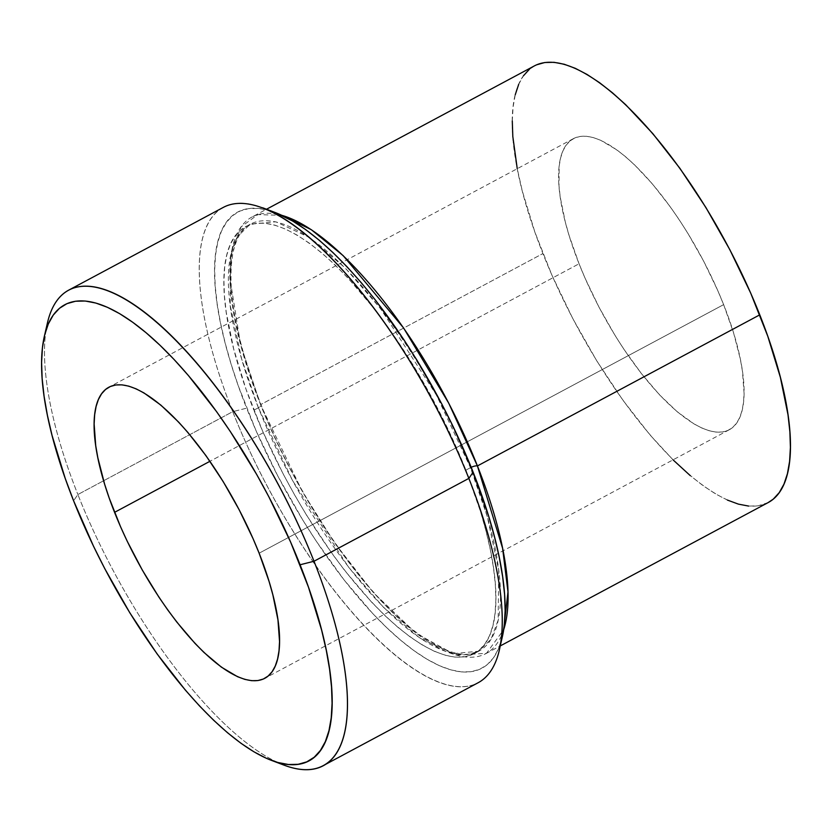 <?xml version="1.0" encoding="UTF-8"?>
<svg xmlns="http://www.w3.org/2000/svg" width="832" height="832" viewBox="0 0 832 832"><rect width="100%" height="100%" fill="white"/><g stroke="black" fill="none" stroke-linecap="round" stroke-linejoin="round"><path stroke-width="0.62" stroke-dasharray="4.16 3.12" d="M723.632 304.626A165.11 57.013 -118.2 0 0 573.446 138.622A165.11 57.013 -118.2 0 0 579.062 263.775L209.945 461.292L579.062 263.775L585.094 278.242L599.019 307.216L614.962 335.296L623.49 348.67L641.274 373.433L659.454 394.763L677.31 411.84L694.179 424.018L702.031 428.106L709.394 430.82L716.196 432.12L722.384 431.985L727.875 430.435L732.638 427.471L736.611 423.134L739.773 417.456L742.071 410.498L743.506 402.314L744.047 393.006L742.456 371.332L740.345 359.174L733.564 332.831L723.632 304.626L717.59 290.15L703.664 261.186L687.731 233.095L679.193 219.721L670.394 206.97L652.33 183.82L634.223 164.518L625.373 156.551L616.772 149.822L600.652 140.286L593.289 137.582L586.487 136.282L580.31 136.406L574.808 137.956L570.045 140.92L566.072 145.257L562.91 150.935L560.612 157.903L559.177 166.078L558.99 185.754L560.227 197.07L565.323 222.092L569.119 235.56L579.062 263.775A165.11 57.013 -118.2 0 0 729.248 429.77A165.11 57.013 -118.2 0 0 723.632 304.626L259.126 553.197L723.632 304.626M252.148 216.934A247.655 85.519 61.8 0 0 260.572 404.654L542.911 253.562L260.572 404.654L302.37 491.546L334.454 542.662L373.516 592.758L416.104 633.318L455.967 655.19L486.45 653.318L503.672 629.741A247.655 85.519 61.8 0 1 485.846 653.65A247.655 85.519 61.8 0 1 260.572 404.654A5.502 1.633 158.4 0 1 261.144 405.09A5.502 1.633 158.4 0 1 258.419 407.763L292.5 480.48L348.577 567.174L383.708 607.526L420.004 638.206L453.076 653.65L478.702 651.238L491.078 639.122L498.15 620.173L498.711 570.263L487.25 516.526L470.465 467.688A242.154 83.616 -118.2 0 0 250.193 224.224A242.154 83.616 -118.2 0 0 258.419 407.763L253.874 410.207A242.154 83.616 61.8 0 1 245.638 226.658A242.154 83.616 61.8 0 1 465.91 470.122L447.262 427.596L425.256 385.549L413.254 365.217L387.826 326.903L374.65 309.286L347.994 278.002L334.776 264.638L321.797 252.949L309.192 243.079L297.066 235.092L285.553 229.091L274.747 225.118L264.763 223.215L255.694 223.402L247.634 225.68L240.656 230.027L234.822 236.392L230.194 244.712L226.814 254.925L224.713 266.916L223.922 280.582L224.432 295.786L226.252 312.374L233.719 349.076L246.033 389.272L262.725 431.423L283.15 473.918L294.518 494.78L306.519 515.112L331.947 553.426L345.124 571.043L371.779 602.326L384.998 615.69L397.977 627.37L410.592 637.25L422.708 645.226L434.231 651.238L445.026 655.21L455.01 657.114L464.079 656.916L472.139 654.649L479.118 650.302L484.952 643.937L489.58 635.606L492.96 625.404L495.061 613.402L495.851 599.747L495.342 584.542L493.522 567.954L490.422 550.139L486.054 531.253L480.48 511.503L465.91 470.122L470.465 467.688L465.91 470.122A242.154 83.616 61.8 0 1 474.146 653.671A242.154 83.616 61.8 0 1 253.874 410.207L258.419 407.763A242.154 83.616 -118.2 0 0 478.702 651.238A242.154 83.616 -118.2 0 0 470.465 467.688A5.502 1.633 158.4 0 1 471.193 467.314A5.502 1.633 -21.6 0 0 470.465 467.688L436.384 394.971L380.307 308.277L345.176 267.935L308.88 237.245L275.808 221.801L250.193 224.224L237.806 236.33L230.734 255.278L230.173 305.188L241.634 358.935L258.419 407.763A5.502 1.633 -21.6 0 0 261.144 405.09A5.502 1.633 -21.6 0 0 260.572 404.654L240.521 344.292L230.006 278.814L232.097 249.434L241.145 226.814L257.91 214.583L281.923 215.363A247.655 85.519 61.8 0 0 252.148 216.934L266.521 209.238M277.514 762.393A269.672 93.122 61.8 0 1 77.875 494.53L73.59 500.77L77.875 494.53A269.672 93.122 -118.2 0 0 284.055 765.149M499.304 649.958A269.672 93.122 61.8 0 1 386.797 647.972A269.672 93.122 61.8 0 1 232.71 411.674L246.646 408.158A258.669 89.315 -118.2 0 0 394.441 634.816A258.669 89.315 -118.2 0 0 502.351 636.73M534.487 65.842A247.655 85.519 -118.2 0 0 542.911 253.562A247.655 85.519 -118.2 0 0 768.196 502.559M223.548 207.272A269.672 93.122 -118.2 0 0 232.71 411.674L77.875 494.53L232.71 411.674A269.672 93.122 -118.2 0 0 478.015 682.802M47.424 322.972A269.672 93.122 -118.2 0 0 77.875 494.53A269.672 93.122 61.8 0 1 46.093 329.93M502.33 636.782L498.43 648.939L493.48 657.831L487.25 664.633L479.794 669.271L471.182 671.705L461.5 671.902L450.84 669.874L439.296 665.631L426.993 659.214L414.045 650.686L400.577 640.141L386.714 627.661L372.59 613.382L344.115 579.966L316.254 541.174L302.89 520.229L277.919 476.216L256.1 430.83L238.274 385.798L231.078 363.969L225.118 342.857L220.459 322.691L217.142 303.659L215.197 285.938L214.656 269.703L215.498 255.112L217.745 242.299L221.354 231.39L226.294 222.498L232.523 215.696L239.98 211.058L248.591 208.624L258.284 208.426L268.944 210.454L275.236 212.534M768.123 502.59L757.9 505.877L748.623 506.074M727.376 500.063L715.593 493.927L703.196 485.763L690.3 475.665M673.046 459.846L649.865 434.772L622.773 400.036L596.762 360.849L572.863 318.718L551.97 275.267L534.903 232.149L522.309 191.038L517.244 168.698M512.283 120.994L513.094 107.016L515.247 94.754M518.7 84.313L523.432 75.795M529.402 69.285L536.536 64.844M275.382 212.597A258.669 89.315 -118.2 0 0 246.646 408.158L232.71 411.674A269.672 93.122 61.8 0 1 262.673 207.782M573.446 138.622L108.94 387.192M474.146 653.671L478.702 651.238L469.435 654.066C458.401 655.595 439.733 651.279 409.791 627.349C357.562 585.614 295.266 492.669 261.134 405.059C235.799 339.31 226.429 288.465 233.022 252.522C238.035 231.338 246.033 226.408 250.193 224.224L245.638 226.658M485.846 653.65L500.219 645.954M729.248 429.77L264.742 678.34"/><path stroke-width="1.25" d="M114.556 512.346A165.11 57.013 61.8 0 1 108.94 387.192A165.11 57.013 61.8 0 1 259.126 553.197L269.058 581.402L272.865 594.88L277.95 619.902L279.542 641.576L279.001 650.884L277.566 659.069L275.267 666.026L272.106 671.705L268.133 676.042L263.37 679.006L257.878 680.555L251.69 680.69L244.889 679.39L237.526 676.686L221.406 667.15L203.954 652.444L194.948 643.334L176.769 622.003L167.783 609.991L158.985 597.241L142.272 570.003L127.265 541.341L120.588 526.812L109.21 498.066L104.614 484.13L97.843 457.787L95.722 445.64L94.13 423.966L94.671 414.648L96.106 406.474L98.405 399.506L101.566 393.827L105.539 389.49L110.302 386.526L115.804 384.977L121.982 384.852L128.783 386.152L136.146 388.856L144.009 392.954L160.867 405.122L178.734 422.209L187.824 432.39L205.889 455.541L223.226 481.666L239.158 509.756L253.084 538.72L259.126 553.197A165.11 57.013 61.8 0 1 264.742 678.34A165.11 57.013 61.8 0 1 114.556 512.346L209.945 461.292L114.556 512.346M281.923 215.363L311.293 229.674L343.19 255.653L403.499 327.85L448.708 403.125L477.422 465.93A5.502 1.633 -21.6 0 0 471.193 467.314A5.502 1.633 158.4 0 1 477.422 465.93A247.655 85.519 61.8 0 1 503.672 629.741L507.988 591.885L502.59 548.246L477.422 465.93L759.772 314.839L477.422 465.93A247.655 85.519 61.8 0 0 281.923 215.363M271.346 760.344L284.055 765.149A269.672 93.122 -118.2 0 0 314.007 561.257L300.082 564.772A258.669 89.315 61.8 0 1 271.346 760.344A258.669 89.315 61.8 0 1 73.59 500.77L93.506 546.198L104.863 568.828L129.834 612.83L156.988 653.754L185.297 690.03L199.545 705.983L213.658 720.262L227.521 732.742L240.999 743.298L253.947 751.816L266.25 758.233L277.784 762.476L288.444 764.504L298.126 764.306L306.738 761.873L314.205 757.234L320.434 750.433L325.374 741.541L328.983 730.631L331.23 717.829L332.072 703.227L331.531 686.993L329.586 669.271L326.269 650.239L321.61 630.074L308.454 587.132L290.628 542.1L268.809 496.714L256.662 474.427L230.474 431.756L216.684 411.778L188.375 375.502L174.138 359.549L160.014 345.27L146.151 332.79L132.683 322.244L119.735 313.716L107.432 307.31L95.888 303.066L85.228 301.028L75.546 301.236L66.934 303.659L59.478 308.298L53.248 315.099L48.298 323.991L44.689 334.901L42.453 347.714L41.6 362.305L42.151 378.539L44.086 396.261L47.403 415.303L52.062 435.469L65.218 478.41L73.59 500.77A258.669 89.315 61.8 0 1 44.377 336.211A258.669 89.315 61.8 0 1 152.287 338.125A258.669 89.315 61.8 0 1 300.082 564.772L314.007 561.257A269.672 93.122 61.8 0 1 323.18 765.658A269.672 93.122 61.8 0 1 277.514 762.393M323.18 765.658L478.015 682.802A269.672 93.122 -118.2 0 0 468.842 478.4A269.672 93.122 61.8 0 1 499.304 649.958L502.351 636.73A258.669 89.315 -118.2 0 0 473.138 472.16L468.842 478.4L314.007 561.257L468.842 478.4A269.672 93.122 -118.2 0 0 223.548 207.272L68.713 290.129A269.672 93.122 61.8 0 1 314.007 561.257A269.672 93.122 -118.2 0 0 159.921 324.969A269.672 93.122 -118.2 0 0 47.424 322.972L44.377 336.211M500.219 645.954L768.196 502.559A247.655 85.519 -118.2 0 0 759.772 314.839A247.655 85.519 -118.2 0 0 534.487 65.842L266.521 209.238M46.093 329.93A269.672 93.122 61.8 0 1 68.713 290.129M275.236 212.534L292.781 221.114L305.729 229.642L319.207 240.188L333.06 252.668L347.183 266.947L361.431 282.901L375.658 300.362L403.52 339.154L416.894 360.1L441.854 404.102L453.222 426.733L473.138 472.16L488.706 516.36L494.655 537.472L499.314 557.638L502.632 576.67L504.577 594.391L505.128 610.626L504.275 625.217L502.33 636.782M536.536 64.844L544.783 62.514L554.06 62.317L564.262 64.262L575.318 68.328L587.09 74.474L599.487 82.628L612.383 92.737L625.664 104.676L652.818 133.63L679.921 168.355L705.921 207.542L729.82 249.673L750.714 293.134L767.78 336.242L780.374 377.364L788.018 414.898L789.88 431.86L790.4 447.408L789.589 461.375L787.436 473.647L783.983 484.089L779.251 492.606L773.282 499.117L768.123 502.59M748.623 506.074L738.421 504.13L727.376 500.063M690.3 475.665L673.046 459.846M517.244 168.698L512.814 136.531L512.283 120.994M515.247 94.754L518.7 84.313M523.432 75.795L529.402 69.285M262.673 207.782A269.672 93.122 61.8 0 1 468.842 478.4L473.138 472.16A258.669 89.315 -118.2 0 0 275.382 212.597L262.673 207.782"/></g></svg>

